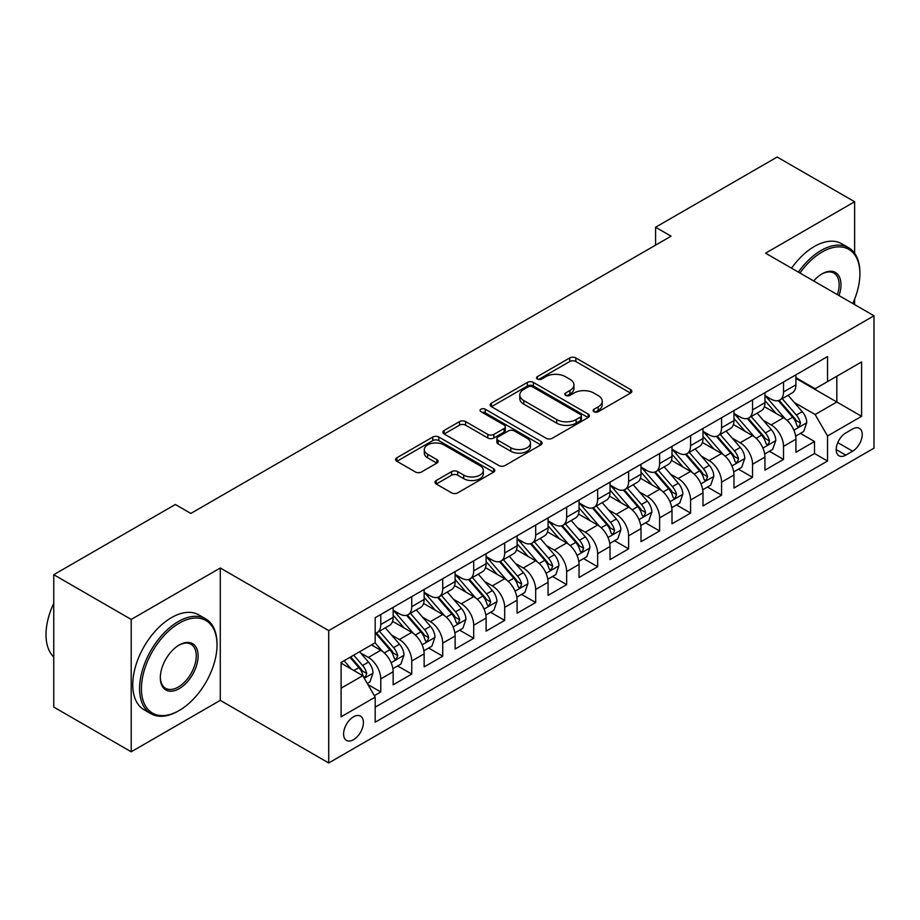 <?xml version="1.0" encoding="UTF-8"?>
<svg xmlns="http://www.w3.org/2000/svg" width="920" height="920" viewBox="0 0 920 920"><rect width="100%" height="100%" fill="white"/><g stroke="black" fill="none" stroke-linecap="round" stroke-linejoin="round"><path stroke-width="1.38" d="M594.009 411.711A3.013 1.736 0 0 0 598.264 411.711L630.58 393.058A4.301 2.484 0 0 0 631.833 391.299A4.301 2.484 0 0 0 630.58 389.539L575.839 357.938A4.301 2.484 0 0 0 569.756 357.938L537.441 376.591A3.013 1.736 0 0 0 536.567 377.821A3.013 1.736 0 0 0 537.441 379.051A3.013 1.736 0 0 0 541.696 379.051L545.882 376.636A13.765 7.946 0 0 1 565.34 376.636L569.905 379.27A13.765 7.946 0 0 1 573.942 384.893A13.765 7.946 0 0 1 569.905 390.505L565.731 392.921A3.013 1.736 0 0 0 564.846 394.151A3.013 1.736 0 0 0 565.731 395.381A3.013 1.736 0 0 0 569.986 395.381L574.16 392.966A13.765 7.946 0 0 1 593.63 392.966L598.184 395.6A13.765 7.946 0 0 1 602.22 401.223A13.765 7.946 0 0 1 598.184 406.835L594.009 409.25A3.013 1.736 0 0 0 593.124 410.481A3.013 1.736 0 0 0 594.009 411.711L594.009 409.25M353.498 739.714A14.018 8.096 120 0 0 362.652 727.363A14.018 8.096 120 0 0 360.513 716.128A14.018 8.096 120 0 0 353.498 716.818A14.018 8.096 120 0 0 344.344 729.169A14.018 8.096 120 0 0 346.483 740.404A14.018 8.096 120 0 0 353.498 739.714M436.252 480.493A4.301 2.484 0 0 0 434.987 482.252A4.301 2.484 0 0 0 436.252 484L451.605 492.867A4.301 2.484 0 0 0 457.688 492.867L493.58 472.155A4.301 2.484 0 0 0 494.833 470.396A4.301 2.484 0 0 0 493.58 468.636L438.84 437.034A4.301 2.484 0 0 0 432.756 437.034L396.865 457.757A4.301 2.484 0 0 0 395.611 459.505A4.301 2.484 0 0 0 396.865 461.265L415.414 471.971A4.301 2.484 0 0 0 421.498 471.971L436.862 463.105A4.301 2.484 0 0 0 438.115 461.357A4.301 2.484 0 0 0 436.862 459.597L427.662 454.284A11.5 6.647 0 0 1 424.292 449.592A11.5 6.647 0 0 1 431.388 443.451A11.5 6.647 0 0 1 443.934 444.889L479.964 465.704A11.5 6.647 0 0 1 483.333 470.396A11.5 6.647 0 0 1 476.238 476.537A11.5 6.647 0 0 1 463.691 475.088L457.688 471.626A4.301 2.484 0 0 0 451.605 471.626L436.252 480.493L436.252 484M220.271 567.996L131.203 619.424L53.751 574.701L53.751 707.066L131.203 751.789L220.271 700.361L328.716 762.967L328.716 630.602L220.271 567.996L220.271 700.361M854.634 253.287L854.634 201.744L765.567 253.172L874 315.778L328.716 630.602M854.634 201.744L777.181 157.032L655.581 227.24L655.581 245.122M53.751 574.701L175.352 504.493L190.842 513.441L671.071 236.187L655.581 227.24M546.181 438.265A4.301 2.484 0 0 0 552.264 438.265L588.156 417.553A4.301 2.484 0 0 0 589.409 415.794A4.301 2.484 0 0 0 588.156 414.034L533.416 382.433A4.301 2.484 0 0 0 527.332 382.433L491.441 403.155A4.301 2.484 0 0 0 490.187 404.903A4.301 2.484 0 0 0 491.441 406.663L546.181 438.265M482.16 412.355A3.013 1.736 0 0 1 485.208 412.781L485.208 409.204L540.868 441.335A4.301 2.484 0 0 1 542.121 443.095A4.301 2.484 0 0 1 540.868 444.854L504.976 465.566A4.301 2.484 0 0 1 498.893 465.566L444.153 433.964L444.153 430.456A4.301 2.484 0 0 0 442.899 432.204A4.301 2.484 0 0 0 444.153 433.964M444.153 430.456L459.517 421.59A4.301 2.484 0 0 1 465.6 421.59L487.796 434.401A4.301 2.484 0 0 0 493.879 434.401L504.068 428.524A4.301 2.484 0 0 0 505.322 426.765A4.301 2.484 0 0 0 504.068 425.005L480.953 411.666A3.013 1.736 0 0 1 480.067 410.435A3.013 1.736 0 0 1 481.93 408.836A3.013 1.736 0 0 1 485.208 409.204M374.336 695.669L380.765 691.955L367.908 684.537M360.594 652.947L368.368 657.432A17.526 10.12 60 0 1 380.765 678.902L393.15 671.738L393.15 684.802L411.746 674.072L397.647 665.931M391.575 635.053L399.349 639.549A17.526 10.12 60 0 1 411.746 661.008L424.143 653.856L424.143 666.908L442.727 656.178L428.628 648.036M422.556 617.17L430.33 621.655A17.526 10.12 60 0 1 442.727 643.126L455.124 635.973L455.124 649.025L473.708 638.296L459.609 630.154M453.537 599.276L461.311 603.773A17.526 10.12 60 0 1 473.708 625.232L486.105 618.079L486.105 631.143L504.689 620.402L490.59 612.271M484.518 581.394L492.303 585.879A17.526 10.12 60 0 1 504.689 607.349L517.086 600.196L517.086 613.249L535.67 602.519L521.582 594.377M515.499 563.5L523.284 567.996A17.526 10.12 60 0 1 535.67 589.456L548.067 582.303L548.067 595.366L566.651 584.625L552.563 576.495M546.48 545.617L554.265 550.102A17.526 10.12 60 0 1 566.651 571.573L579.048 564.42L579.048 577.472L597.644 566.743L583.544 558.601M577.472 527.735L585.246 532.22A17.526 10.12 60 0 1 597.644 553.691L610.029 546.526L610.029 559.59L628.624 548.86L614.525 540.718M608.453 509.841L616.227 514.337A17.526 10.12 60 0 1 628.624 535.797L641.01 528.643L641.01 541.696L659.606 530.966L645.506 522.824M639.434 491.958L647.208 496.443A17.526 10.12 60 0 1 659.606 517.914L671.991 510.761L671.991 523.813L690.586 513.084L676.487 504.942M670.415 474.065L678.189 478.561A17.526 10.12 60 0 1 690.586 500.02L702.983 492.867L702.983 505.931L721.567 495.19L707.469 487.059M701.396 456.182L709.17 460.667A17.526 10.12 60 0 1 721.567 482.137L733.964 474.984L733.964 488.037L752.548 477.308L738.449 469.166M732.377 438.288L740.151 442.784A17.526 10.12 60 0 1 752.548 464.243L764.945 457.091L764.945 470.154L783.529 459.413L783.529 446.361A17.526 10.12 -120 0 0 771.144 424.89L763.358 420.405M769.431 451.283L783.529 459.413M393.15 671.738A17.526 10.12 -120 0 0 380.765 650.279L371.473 644.908M424.143 653.856A17.526 10.12 -120 0 0 411.746 632.385L392.587 621.333M455.124 635.973A17.526 10.12 -120 0 0 442.727 614.502L423.568 603.439M486.105 618.079A17.526 10.12 -120 0 0 473.708 596.62L454.549 585.557M517.086 600.196A17.526 10.12 -120 0 0 504.689 578.726L485.53 567.663M548.067 582.303A17.526 10.12 -120 0 0 535.67 560.843L516.511 549.78M579.048 564.42A17.526 10.12 -120 0 0 566.651 542.949L547.492 531.886M610.029 546.526A17.526 10.12 -120 0 0 597.644 525.067L578.473 514.004M641.01 528.643A17.526 10.12 -120 0 0 628.624 507.173L609.466 496.121M671.991 510.761A17.526 10.12 -120 0 0 659.606 489.291L640.446 478.227M702.983 492.867A17.526 10.12 -120 0 0 690.586 471.408L671.428 460.345M733.964 474.984A17.526 10.12 -120 0 0 721.567 453.514L702.408 442.451M764.945 457.091A17.526 10.12 -120 0 0 752.548 435.631L733.389 424.568M852.621 429.007L845.802 432.94A13.582 7.843 120 0 0 836.935 444.912A13.582 7.843 120 0 0 839.017 455.803A13.582 7.843 120 0 0 845.802 455.124L852.621 451.191A13.582 7.843 120 0 0 861.499 439.219A13.582 7.843 120 0 0 859.418 428.341A13.582 7.843 120 0 0 852.621 429.007M328.716 762.967L874 448.155L874 315.778M341.101 688.194L362.791 675.682L375.187 697.141L375.187 722.188L827.529 461.035L827.529 435.988L815.131 414.517L794.339 402.523M375.187 697.141L341.101 716.818L341.101 662.446L375.187 642.769L375.187 617.722L827.529 356.569L827.529 381.604L861.603 361.928L861.603 416.311L827.529 435.988M393.15 610.213L399.349 613.789A17.526 10.12 60 0 0 408.112 614.652L420.509 607.499A17.526 10.12 -120 0 0 424.143 599.472L424.143 589.456M424.143 592.319L430.33 595.895A17.526 10.12 60 0 0 439.093 596.769L451.49 589.616A17.526 10.12 -120 0 0 455.124 581.589L455.124 571.573M455.124 574.436L461.311 578.013A17.526 10.12 60 0 0 470.085 578.875L482.471 571.722A17.526 10.12 -120 0 0 486.105 563.707L486.105 553.679M486.105 556.542L492.303 560.119A17.526 10.12 60 0 0 501.066 560.993L513.452 553.84A17.526 10.12 -120 0 0 517.086 545.813L517.086 535.797M517.086 538.66L523.284 542.236A17.526 10.12 60 0 0 532.047 543.11L544.433 535.946A17.526 10.12 -120 0 0 548.067 527.93L548.067 517.914M548.067 520.778L554.265 524.354A17.526 10.12 60 0 0 563.028 525.216L575.414 518.063A17.526 10.12 -120 0 0 579.048 510.036L579.048 500.02M579.048 502.883L585.246 506.46A17.526 10.12 60 0 0 594.009 507.334L606.406 500.181A17.526 10.12 -120 0 0 610.029 492.154L610.029 482.137M610.029 485.001L616.227 488.577A17.526 10.12 60 0 0 624.99 489.44L637.387 482.287A17.526 10.12 -120 0 0 641.01 474.26L641.01 464.243M641.01 467.107L647.208 470.683A17.526 10.12 60 0 0 655.971 471.558L668.369 464.404A17.526 10.12 -120 0 0 671.991 456.377L671.991 446.361M671.991 449.224L678.189 452.801A17.526 10.12 60 0 0 686.952 453.663L699.349 446.51A17.526 10.12 -120 0 0 702.983 438.495L702.983 428.467M702.983 431.33L709.17 434.907A17.526 10.12 60 0 0 717.933 435.781L730.331 428.628A17.526 10.12 -120 0 0 733.964 420.601L733.964 410.584M733.964 413.448L740.151 417.024A17.526 10.12 60 0 0 748.914 417.898L761.311 410.734A17.526 10.12 -120 0 0 764.945 402.718L764.945 392.702M375.187 707.158L814.51 453.514L814.51 441.531L795.926 452.26L795.926 439.208A17.526 10.12 -120 0 0 783.529 417.737L764.37 406.674M764.945 395.565L771.144 399.142A17.526 10.12 -120 0 0 779.907 400.004A17.526 10.12 -120 0 0 783.529 391.978L783.529 381.961M779.907 400.004L792.293 392.851A17.526 10.12 -120 0 0 795.926 384.824L795.926 374.808M380.765 614.502L380.765 624.519A17.526 10.12 60 0 1 377.131 632.546A17.526 10.12 60 0 1 375.187 633.247M377.131 632.546L389.528 625.393A17.526 10.12 -120 0 0 393.15 617.366L393.15 607.349M411.746 596.62L411.746 606.636A17.526 10.12 60 0 1 408.112 614.652M442.727 578.726L442.727 588.742A17.526 10.12 60 0 1 439.093 596.769M473.708 560.843L473.708 570.86A17.526 10.12 60 0 1 470.085 578.875M504.689 542.949L504.689 552.966A17.526 10.12 60 0 1 501.066 560.993M535.67 525.067L535.67 535.083A17.526 10.12 60 0 1 532.047 543.11M566.651 507.173L566.651 517.189A17.526 10.12 60 0 1 563.028 525.216M597.644 489.291L597.644 499.307A17.526 10.12 60 0 1 594.009 507.334M628.624 471.408L628.624 481.424A17.526 10.12 60 0 1 624.99 489.44M659.606 453.514L659.606 463.53A17.526 10.12 60 0 1 655.971 471.558M690.586 435.631L690.586 445.648A17.526 10.12 60 0 1 686.952 453.663M721.567 417.737L721.567 427.754A17.526 10.12 60 0 1 717.933 435.781M752.548 399.855L752.548 409.871A17.526 10.12 60 0 1 748.914 417.898M752.548 464.243L752.548 477.308M721.567 482.137L721.567 495.19M690.586 500.02L690.586 513.084M659.606 517.914L659.606 530.966M628.624 535.797L628.624 548.86M597.644 553.691L597.644 566.743M566.651 571.573L566.651 584.625M535.67 589.456L535.67 602.519M504.689 607.349L504.689 620.402M473.708 625.232L473.708 638.296M442.727 643.126L442.727 656.178M411.746 661.008L411.746 674.072M380.765 678.902L380.765 691.955M362.791 675.682L341.101 663.159M815.131 414.517L836.82 402.005L836.82 376.245L861.603 361.928M795.926 378.384L861.603 416.311M795.926 377.671L815.131 388.757L827.529 381.604M854.634 304.6L854.634 299.103M131.203 619.424L131.203 751.789M800.411 433.389L814.51 441.531M814.51 453.514L827.529 461.035M595.206 412.137L598.184 410.412A13.765 7.946 0 0 0 602.22 404.8L602.22 401.223M573.942 384.893L573.942 388.47A13.765 7.946 0 0 1 569.905 394.082L566.927 395.807M630.522 393.093L575.839 361.514A4.301 2.484 0 0 0 569.756 361.514L538.648 379.477M588.098 417.577L533.416 386.009A4.301 2.484 0 0 0 527.332 386.009L491.498 406.697M580.554 417.024A3.013 1.736 0 0 0 581.428 415.794A3.013 1.736 0 0 0 580.554 414.563L532.496 386.825A3.013 1.736 0 0 0 528.241 386.825L523.837 389.367A13.765 7.946 0 0 0 519.8 394.99A13.765 7.946 0 0 0 523.837 400.603L556.68 419.566A13.765 7.946 0 0 0 576.139 419.566L580.554 417.024L580.554 420.601A3.013 1.736 0 0 0 581.428 419.37L581.428 415.794M519.8 394.99L519.8 398.567A13.765 7.946 0 0 0 523.837 404.179L523.837 400.603M580.554 420.601L576.139 423.142A13.765 7.946 0 0 1 556.68 423.142L523.837 404.179M444.21 433.998L459.517 425.166L459.517 421.59M505.322 426.765L505.322 430.341A4.301 2.484 0 0 1 504.068 432.101L493.879 437.978A4.301 2.484 0 0 1 487.796 437.978L465.6 425.166A4.301 2.484 0 0 0 459.517 425.166M485.208 412.781L540.81 444.889M510.83 447.706A11.5 6.647 0 0 0 523.376 449.144A11.5 6.647 0 0 0 530.472 443.003A11.5 6.647 0 0 0 527.102 438.311L514.406 430.985A4.301 2.484 0 0 0 508.323 430.985L498.134 436.862A4.301 2.484 0 0 0 496.88 438.621A4.301 2.484 0 0 0 498.134 440.369L510.83 447.706L510.83 451.283A11.5 6.647 0 0 0 523.376 452.72A11.5 6.647 0 0 0 530.472 446.579L530.472 443.003M496.88 438.621L496.88 442.198A4.301 2.484 0 0 0 498.134 443.946L498.134 440.369M510.83 451.283L498.134 443.946M483.333 470.396L483.333 473.972A11.5 6.647 0 0 1 476.238 480.113A11.5 6.647 0 0 1 463.691 478.676L457.688 475.203A4.301 2.484 0 0 0 451.605 475.203L436.31 484.035M424.292 449.592L424.292 453.169A11.5 6.647 0 0 0 427.662 457.861L427.662 454.284M436.804 463.139L427.662 457.861M493.522 472.19L438.84 440.611A4.301 2.484 0 0 0 432.756 440.611L396.922 461.299M795.662 436.137L803.666 431.514L806.771 422.567A11.615 6.704 -120 0 0 802.24 411.666L788.095 395.278M785.255 418.876L768.464 399.441A33.522 19.354 -120 0 0 764.945 395.749M776.043 413.425L766.659 402.546A27.819 16.066 -120 0 0 764.945 400.683M778.32 400.637L792.637 417.209A11.615 6.704 60 0 1 796.777 425.212L797.629 426.592L799.192 426.362L800.504 423.062A11.615 6.704 -120 0 0 796.363 415.069L782.207 398.682M779.159 400.361L794.546 418.174A5.911 3.415 60 0 1 796.041 420.486L800.504 423.062M852.748 303.508A53.452 30.866 120 0 0 859.901 273.838A53.452 30.866 120 0 0 822.1 252.011A53.452 30.866 120 0 0 799.974 273.044M798.387 272.124A54.774 31.625 -60 0 1 821.18 250.401A54.774 31.625 -60 0 1 848.562 247.687A54.774 31.625 -60 0 1 859.901 272.768L859.901 273.838M813.694 280.968A26.726 15.433 -60 0 1 822.1 273.838L822.1 273.838A26.726 15.433 -60 0 1 839.029 295.596M791.568 268.191A54.774 31.625 -60 0 1 814.361 246.468A54.774 31.625 -60 0 1 841.742 243.754L848.562 247.687M837.407 294.653A25.415 14.674 120 0 0 833.876 273.113A25.415 14.674 120 0 0 821.629 274.114M178.296 711.01L179.227 710.47A53.452 30.866 120 0 0 217.016 645A53.452 30.866 120 0 0 179.227 623.173A53.452 30.866 120 0 0 141.427 688.643A53.452 30.866 120 0 0 179.227 710.47L178.296 711.01A54.774 31.625 -60 0 1 150.914 713.713A54.774 31.625 -60 0 1 142.519 669.829A54.774 31.625 -60 0 1 178.296 621.563A54.774 31.625 -60 0 1 205.677 618.849A54.774 31.625 -60 0 1 217.016 643.931L217.016 645M179.227 688.643A26.726 15.433 -60 0 1 160.321 677.73A26.726 15.433 -60 0 1 179.227 645L179.227 645A26.726 15.433 -60 0 1 198.122 655.914A26.726 15.433 -60 0 1 179.227 688.643M160.333 677.189A25.415 14.674 120 0 0 165.589 688.298A25.415 14.674 120 0 0 178.296 687.033A25.415 14.674 120 0 0 194.89 664.643A25.415 14.674 120 0 0 191.004 644.276A25.415 14.674 120 0 0 178.756 645.276M150.914 713.713L144.095 709.78A54.774 31.625 -60 0 1 135.7 665.896A54.774 31.625 -60 0 1 171.477 617.63A54.774 31.625 -60 0 1 198.858 614.917L205.677 618.849M53.751 656.983A54.774 31.625 -60 0 1 53.751 603.324M764.681 454.02L772.685 449.397L775.79 440.461A11.615 6.704 -120 0 0 771.259 429.559L757.102 413.16M754.273 436.758L737.483 417.323A33.522 19.354 -120 0 0 733.964 413.643M745.062 431.308L735.678 420.44A27.819 16.066 -120 0 0 733.964 418.565M747.339 418.519L761.656 435.103A11.615 6.704 60 0 1 765.796 443.095L766.647 444.475L768.211 444.256L769.511 440.956A11.615 6.704 -120 0 0 765.382 432.952L751.226 416.565M748.178 418.255L763.565 436.068A5.911 3.415 60 0 1 765.06 438.38L769.511 440.956M733.7 471.914L741.704 467.291L744.797 458.344A11.615 6.704 -120 0 0 740.278 447.442L726.121 431.054M723.293 454.652L706.502 435.217A33.522 19.354 -120 0 0 702.983 431.526M714.081 449.19L704.697 438.322A27.819 16.066 -120 0 0 702.983 436.448M716.358 436.413L730.675 452.985A11.615 6.704 60 0 1 734.815 460.989L735.667 462.357L737.231 462.139L738.53 458.838A11.615 6.704 -120 0 0 734.39 450.846L720.233 434.447M717.197 436.137L732.584 453.951A5.911 3.415 60 0 1 734.079 456.262L738.53 458.838M702.719 489.796L710.723 485.173L713.817 476.238A11.615 6.704 -120 0 0 709.297 465.336L695.14 448.937M692.311 472.535L675.521 453.1A33.522 19.354 -120 0 0 671.991 449.42M683.1 467.084L673.704 456.205A27.819 16.066 -120 0 0 671.991 454.342M685.377 454.296L699.694 470.879A11.615 6.704 60 0 1 703.834 478.871L704.674 480.251L706.249 480.033L707.549 476.732A11.615 6.704 -120 0 0 703.409 468.728L689.252 452.341M686.216 454.031L701.603 471.845A5.911 3.415 60 0 1 703.098 474.156L707.549 476.732M671.738 507.69L679.742 503.067L682.835 494.12A11.615 6.704 -120 0 0 678.316 483.218L664.159 466.831M661.331 490.429L644.54 470.982A33.522 19.354 -120 0 0 641.01 467.303M652.119 484.966L642.723 474.099A27.819 16.066 -120 0 0 641.01 472.224M654.396 472.19L668.713 488.761A11.615 6.704 60 0 1 672.853 496.765L673.693 498.134L675.269 497.916L676.568 494.615A11.615 6.704 -120 0 0 672.428 486.611L658.271 470.223M655.235 471.914L670.622 489.727A5.911 3.415 60 0 1 672.117 492.039L676.568 494.615M640.757 525.573L648.761 520.95L651.855 512.003A11.615 6.704 -120 0 0 647.335 501.101L633.178 484.713M630.338 508.311L613.559 488.876A33.522 19.354 -120 0 0 610.029 485.185M621.138 502.86L611.742 491.981A27.819 16.066 -120 0 0 610.029 490.118M623.415 490.072L637.732 506.655A11.615 6.704 60 0 1 641.872 514.648L642.712 516.028L644.287 515.809L645.587 512.497A11.615 6.704 -120 0 0 641.447 504.505L627.29 488.117M624.255 489.796L639.641 507.61A5.911 3.415 60 0 1 641.125 509.933L645.587 512.497M609.776 543.467L617.78 538.844L620.873 529.897A11.615 6.704 -120 0 0 616.354 518.995L602.197 502.607M599.357 526.194L582.567 506.759A33.522 19.354 -120 0 0 579.048 503.079M590.157 520.743L580.761 509.875A27.819 16.066 -120 0 0 579.048 508.001M592.434 507.955L606.751 524.538A11.615 6.704 60 0 1 610.891 532.53L611.731 533.91L613.306 533.692L614.606 530.391A11.615 6.704 -120 0 0 610.466 522.387L596.309 506M593.273 507.69L608.66 525.504A5.911 3.415 60 0 1 610.144 527.816L614.606 530.391M578.784 561.349L586.799 556.726L589.893 547.779A11.615 6.704 -120 0 0 585.373 536.877L571.216 520.49M568.376 544.088L551.586 524.653A33.522 19.354 -120 0 0 548.067 520.962M559.176 538.637L549.78 527.758A27.819 16.066 -120 0 0 548.067 525.895M561.453 525.849L575.77 542.42A11.615 6.704 60 0 1 579.91 550.424L580.75 551.804L582.314 551.574L583.625 548.274A11.615 6.704 -120 0 0 579.485 540.281L565.328 523.894M562.292 525.573L577.679 543.386A5.911 3.415 60 0 1 579.163 545.698L583.625 548.274M547.803 579.232L555.818 574.609L558.911 565.673A11.615 6.704 -120 0 0 554.392 554.771L540.235 538.372M537.395 561.971L520.605 542.535A33.522 19.354 -120 0 0 517.086 538.856M528.183 556.519L518.799 545.652A27.819 16.066 -120 0 0 517.086 543.778M530.46 543.731L544.778 560.314A11.615 6.704 60 0 1 548.918 568.307L549.769 569.687L551.333 569.468L552.644 566.168A11.615 6.704 -120 0 0 548.504 558.164L534.347 541.776M531.311 543.467L546.687 561.28A5.911 3.415 60 0 1 548.182 563.592L552.644 566.168M516.822 597.126L524.825 592.503L527.93 583.556A11.615 6.704 -120 0 0 523.411 572.654L509.254 556.266M506.414 579.865L489.624 560.429A33.522 19.354 -120 0 0 486.105 556.738M497.202 574.402L487.818 563.534A27.819 16.066 -120 0 0 486.105 561.66M499.479 561.625L513.797 578.197A11.615 6.704 60 0 1 517.937 586.201L518.788 587.569L520.352 587.351L521.663 584.05A11.615 6.704 -120 0 0 517.523 576.058L503.366 559.659M500.33 561.349L515.706 579.163A5.911 3.415 60 0 1 517.201 581.474L521.663 584.05M485.841 615.008L493.844 610.385L496.949 601.45A11.615 6.704 -120 0 0 492.418 590.548L478.262 574.149M475.433 597.747L458.643 578.312A33.522 19.354 -120 0 0 455.124 574.632M466.221 592.296L456.837 581.417A27.819 16.066 -120 0 0 455.124 579.554M468.498 579.508L482.816 596.091A11.615 6.704 60 0 1 486.956 604.083L487.807 605.463L489.371 605.245L490.682 601.944A11.615 6.704 -120 0 0 486.542 593.94L472.385 577.553M469.338 579.243L484.725 597.057A5.911 3.415 60 0 1 486.22 599.369L490.682 601.944M454.859 632.903L462.863 628.279L465.957 619.332A11.615 6.704 -120 0 0 461.437 608.431L447.281 592.043M444.452 615.641L427.662 596.194A33.522 19.354 -120 0 0 424.143 592.514M435.24 610.178L425.856 599.311A27.819 16.066 -120 0 0 424.143 597.436M437.517 597.402L451.835 613.973A11.615 6.704 60 0 1 455.975 621.977L456.826 623.346L458.39 623.127L459.69 619.827A11.615 6.704 -120 0 0 455.549 611.823L441.404 595.435M438.357 597.126L453.744 614.939A5.911 3.415 60 0 1 455.239 617.251L459.69 619.827M423.878 650.785L431.882 646.162L434.976 637.215A11.615 6.704 -120 0 0 430.456 626.313L416.3 609.925M413.471 633.523L396.681 614.088A33.522 19.354 -120 0 0 393.15 610.397M404.259 628.072L394.875 617.193A27.819 16.066 -120 0 0 393.15 615.331M406.536 615.284L420.854 631.867A11.615 6.704 60 0 1 424.994 639.86L425.834 641.24L427.409 641.021L428.709 637.709A11.615 6.704 -120 0 0 424.568 629.717L410.412 613.33M407.376 615.008L422.763 632.822A5.911 3.415 60 0 1 424.258 635.145L428.709 637.709M392.897 668.679L400.901 664.056L403.995 655.109A11.615 6.704 -120 0 0 399.475 644.207L385.319 627.819M382.49 651.406L375.072 642.827M373.278 645.955L372.071 644.563M375.555 633.167L389.873 649.75A11.615 6.704 60 0 1 394.013 657.742L394.853 659.122L396.428 658.904L397.728 655.603A11.615 6.704 -120 0 0 393.587 647.599L379.431 631.212M376.395 632.903L391.782 650.716A5.911 3.415 60 0 1 393.277 653.028L397.728 655.603M367.287 683.456L369.921 681.938L373.014 672.991A11.615 6.704 -120 0 0 368.494 662.089L359.582 651.774M351.267 669.024L344.091 660.721M342.297 663.849L341.101 662.469M349.979 657.317L358.892 667.632A11.615 6.704 60 0 1 363.032 675.636L363.872 677.016L365.447 676.786L366.747 673.486A11.615 6.704 -120 0 0 362.606 665.494L353.694 655.167M350.692 656.903L360.801 668.598A5.911 3.415 60 0 1 362.284 670.91L366.747 673.486M368.368 657.432L380.765 650.279M399.349 639.549L411.746 632.385M430.33 621.655L442.727 614.502M461.311 603.773L473.708 596.62M492.303 585.879L504.689 578.726M523.284 567.996L535.67 560.843M554.265 550.102L566.651 542.949M585.246 532.22L597.644 525.067M616.227 514.337L628.624 507.173M647.208 496.443L659.606 489.291M678.189 478.561L690.586 471.408M709.17 460.667L721.567 453.514M740.151 442.784L752.548 435.631M771.144 424.89L783.529 417.737M783.529 391.978L795.926 384.824M380.765 624.519L393.15 617.366M411.746 606.636L424.143 599.472M442.727 588.742L455.124 581.589M473.708 570.86L486.105 563.707M504.689 552.966L517.086 545.813M535.67 535.083L548.067 527.93M566.651 517.189L579.048 510.036M597.644 499.307L610.029 492.154M628.624 481.424L641.01 474.26M659.606 463.53L671.991 456.377M690.586 445.648L702.983 438.495M721.567 427.754L733.964 420.601M752.548 409.871L764.945 402.718M783.529 446.361L795.926 439.208M837.763 442.612L852.621 451.191M836.199 449.581L845.802 455.124M598.184 410.412L598.184 406.835M565.731 395.381L565.731 392.921M569.905 394.082L569.905 390.505M537.441 379.051L537.441 376.591M569.756 361.514L569.756 357.938M575.839 361.514L575.839 357.938M630.58 393.058L630.58 389.539M491.441 406.663L491.441 403.155M527.332 386.009L527.332 382.433M533.416 386.009L533.416 382.433M588.156 417.553L588.156 414.034M556.68 423.142L556.68 419.566M576.139 423.142L576.139 419.566M465.6 425.166L465.6 421.59M487.796 437.978L487.796 434.401M493.879 437.978L493.879 434.401M504.068 432.101L504.068 428.524M540.868 444.854L540.868 441.335M451.605 475.203L451.605 471.626M457.688 475.203L457.688 471.626M463.691 478.676L463.691 475.088M436.862 463.105L436.862 459.597M396.865 461.265L396.865 457.757M432.756 440.611L432.756 437.034M438.84 440.611L438.84 437.034M493.58 472.155L493.58 468.636M793.891 430.18L806.69 422.797M768.464 399.441L770.063 398.521M796.363 415.069L802.24 411.666M787.106 420.405L792.637 417.209M762.91 448.074L775.709 440.68M737.483 417.323L739.082 416.403M765.382 432.952L771.259 429.559M756.125 438.299L761.656 435.103M731.929 465.957L744.728 458.574M706.502 435.217L708.101 434.286M734.39 450.846L740.278 447.442M725.144 456.182L730.675 452.985M700.948 483.851L713.747 476.456M675.521 453.1L677.12 452.18M703.409 468.728L709.297 465.336M694.151 474.076L699.694 470.879M669.967 501.733L682.766 494.339M644.54 470.982L646.127 470.062M672.428 486.611L678.316 483.218M663.17 491.958L668.713 488.761M638.986 519.616L651.785 512.233M613.559 488.876L615.146 487.956M641.447 504.505L647.335 501.101M632.189 509.852L637.732 506.655M608.005 537.51L620.793 530.115M582.567 506.759L584.165 505.839M610.466 522.387L616.354 518.995M601.208 527.735L606.751 524.538M577.012 555.392L589.812 548.009M551.586 524.653L553.184 523.733M579.485 540.281L585.373 536.877M570.227 545.617L575.77 542.42M546.031 573.286L558.831 565.892M520.605 542.535L522.203 541.615M548.504 558.164L554.392 554.771M539.246 563.511L544.778 560.314M515.05 591.169L527.85 583.786M489.624 560.429L491.222 559.498M517.523 576.058L523.411 572.654M508.265 581.394L513.797 578.197M484.069 609.063L496.869 601.668M458.643 578.312L460.241 577.392M486.542 593.94L492.418 590.548M477.284 599.288L482.816 596.091M453.088 626.945L465.888 619.551M427.662 596.194L429.26 595.274M455.549 611.823L461.437 608.431M446.303 617.17L451.835 613.973M422.107 644.828L434.907 637.445M396.681 614.088L398.279 613.168M424.568 629.717L430.456 626.313M415.322 635.064L420.854 631.867M391.126 662.722L403.926 655.327M393.587 647.599L399.475 644.207M384.33 652.947L389.873 649.75M364.262 678.224L372.945 673.221M362.606 665.494L368.494 662.089M353.878 670.53L358.892 667.632"/></g></svg>
